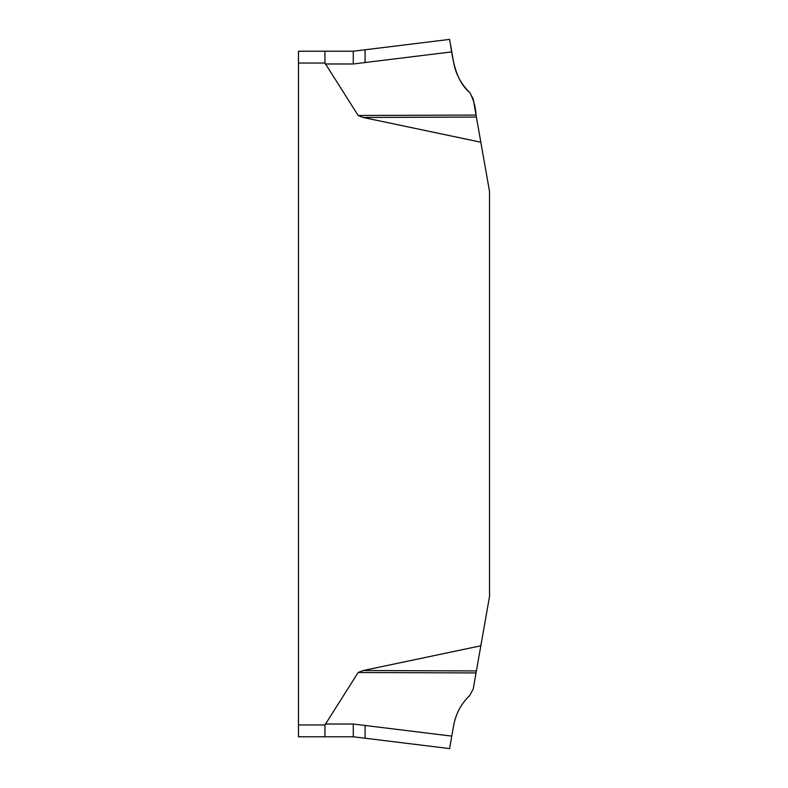 <?xml version="1.0" encoding="UTF-8"?>
<svg xmlns="http://www.w3.org/2000/svg" width="788" height="788" viewBox="0 0 788 788"><rect width="100%" height="100%" fill="white"/><g stroke="black" fill="none" stroke-linecap="round" stroke-linejoin="round"><path stroke-width="1.18" d="M365.1 725.472L451.78 736.12L449.574 748.6L365.1 738.228L365.1 725.472L353.27 724.024L325.237 724.024L324.942 724.96L358.166 672.509L363.179 670.529L480.828 645.796L489.535 596.467L489.535 191.533L480.828 142.204L363.179 117.471L358.166 115.491L324.942 63.04L325.237 63.976L353.27 63.976L365.1 62.528L365.1 49.772L449.574 39.4L451.78 51.88L365.1 62.528M298.465 736.78L324.942 736.78L298.465 736.78L298.465 51.22L324.942 51.22L298.465 51.22M451.78 736.12L453.661 725.423C455.838 713.731 461.197 703.743 469.727 695.469L473.224 688.958L476.05 672.932L358.166 672.509M476.05 672.932L480.828 645.796M363.179 670.529L476.395 670.943M480.828 142.204L476.395 117.057L363.179 117.471M476.395 117.057L473.224 99.042L469.727 92.531C461.197 84.257 455.838 74.269 453.661 62.577L451.78 51.88M358.166 115.491L476.05 115.068C475.597 106.873 473.499 99.357 469.727 92.531C455.297 80.445 452.706 58.834 450.234 43.104L453.661 62.577C455.828 74.269 461.187 84.257 469.727 92.531C473.499 99.357 475.597 106.873 476.05 115.068M298.465 724.96L324.942 724.96L324.942 736.78L353.27 736.78L365.1 738.228L353.27 736.78L353.27 724.024M365.1 49.772L353.27 51.22L324.942 51.22L324.942 63.04L298.465 63.04M454.272 65.522L454.597 66.872M466.673 89.379L467.609 90.393M353.27 51.22L353.27 63.976"/></g></svg>
